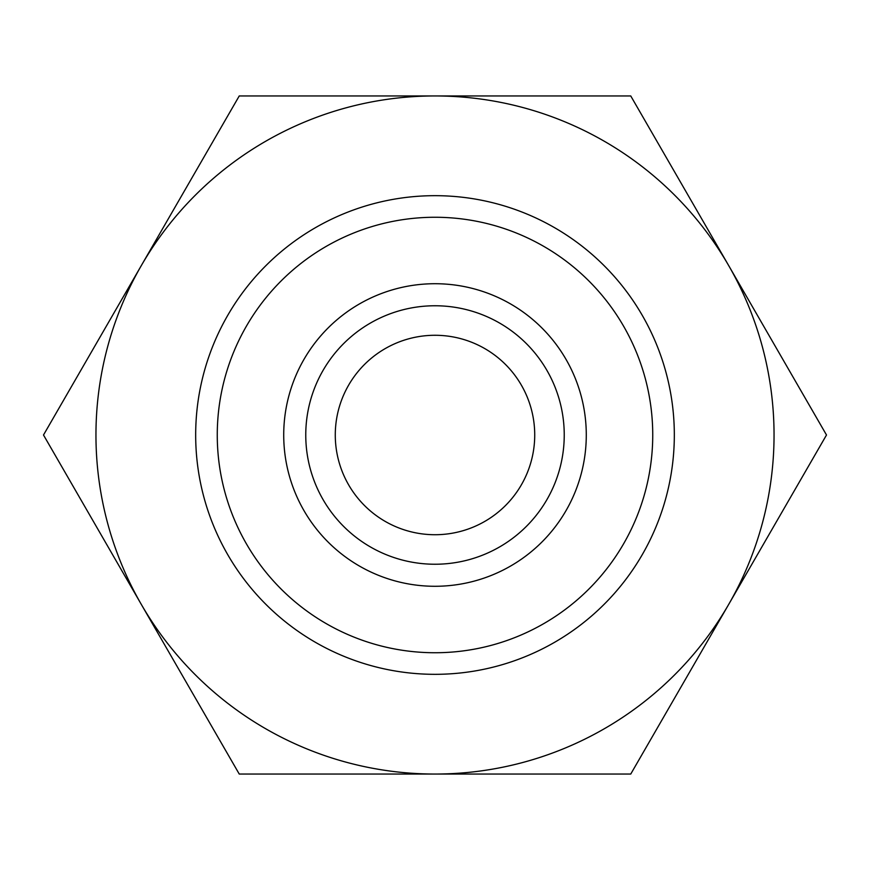 <?xml version="1.0" encoding="UTF-8"?>
<svg xmlns="http://www.w3.org/2000/svg" width="870" height="870" viewBox="0 0 870 870"><rect width="100%" height="100%" fill="white"/><g stroke="black" fill="none" stroke-linecap="round" stroke-linejoin="round"><path stroke-width="1.3" d="M586.282 435A151.282 151.282 0 0 0 435 283.718A151.282 151.282 0 0 0 283.718 435A151.282 151.282 0 0 0 435 586.282A151.282 151.282 0 0 0 586.282 435M564.239 435A129.238 129.238 0 0 0 435 305.762A129.238 129.238 0 0 0 305.762 435A129.238 129.238 0 0 0 435 564.239A129.238 129.238 0 0 0 564.239 435M652.739 435A217.739 217.739 0 0 0 435 217.261A217.739 217.739 0 0 0 217.261 435A217.739 217.739 0 0 0 435 652.739A217.739 217.739 0 0 0 652.739 435M674.326 435A239.326 239.326 0 0 0 435 195.674A239.326 239.326 0 0 0 195.674 435A239.326 239.326 0 0 0 435 674.326A239.326 239.326 0 0 0 674.326 435M335.276 435A99.724 99.724 0 0 1 435 335.276A99.724 99.724 0 0 1 534.724 435A99.724 99.724 0 0 1 435 534.724A99.724 99.724 0 0 1 335.276 435M826.5 435L630.75 95.95L435 95.95A339.05 339.05 0 0 0 141.375 604.519A339.05 339.05 0 0 0 435 774.05L630.75 774.05L728.625 604.519A339.05 339.05 0 0 0 435 95.95L239.25 95.95L43.5 435L239.25 774.05L435 774.05A339.05 339.05 0 0 0 728.625 604.519L826.5 435"/></g></svg>
